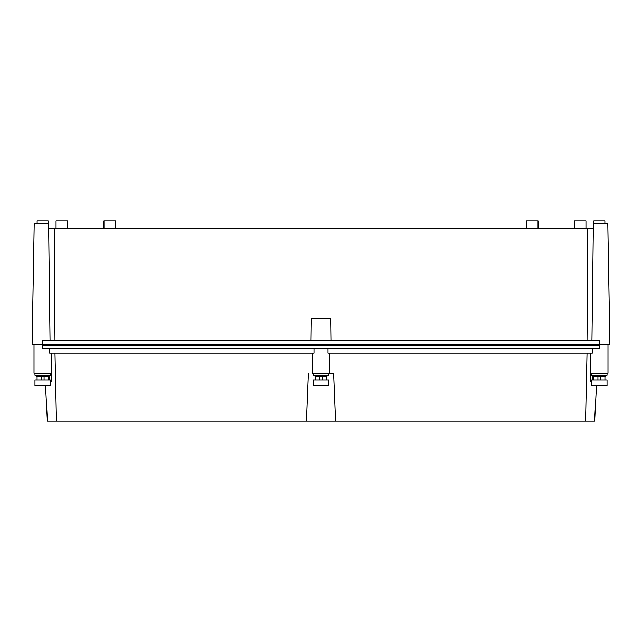 <?xml version="1.0" encoding="UTF-8"?>
<svg xmlns="http://www.w3.org/2000/svg" width="642" height="642" viewBox="0 0 642 642"><rect width="100%" height="100%" fill="white"/><g stroke="black" fill="none" stroke-linecap="round" stroke-linejoin="round"><path stroke-width="0.96" d="M607.027 373.219L607.027 375.281L591.691 375.281L591.691 373.219M591.691 375.281L593.609 376.381L605.109 376.381L607.027 375.281M593.794 379.928L593.794 376.381M597.919 379.928L597.919 376.381M604.924 379.928L604.924 376.381M600.8 379.928L600.8 376.381M607.027 379.928L591.691 379.928L591.691 385.682L607.027 385.682L607.027 379.928M50.309 373.219L50.309 375.281L34.973 375.281L34.973 373.219M34.973 375.281L36.891 376.381L48.391 376.381L50.309 375.281M37.076 379.928L37.076 376.381M41.2 379.928L41.2 376.381M48.206 379.928L48.206 376.381M44.081 379.928L44.081 376.381M50.309 379.928L34.973 379.928L34.973 385.682L50.309 385.682L50.309 379.928M328.664 373.219L328.664 375.281L313.336 375.281L313.336 373.219M313.336 375.281L315.254 376.381L326.746 376.381L328.664 375.281M315.431 379.928L315.431 376.381M319.564 379.928L319.564 376.381M326.569 379.928L326.569 376.381M322.436 379.928L322.436 376.381M328.664 379.928L313.336 379.928L313.336 385.682L328.664 385.682L328.664 379.928M593.401 223.264L593.336 228.536L593.401 223.264L607.781 223.264L609.9 344.473L32.1 344.473L34.219 223.264L48.599 223.264L50.044 340.645M54.963 228.536L54.161 339.995L54.161 228.536L593.336 228.536L591.956 340.645L599.363 340.645L42.637 340.645L42.637 344.473M48.599 223.264L48.664 228.536L54.161 228.536M54.161 339.995L54.161 340.645M587.037 228.536L587.839 339.995L587.839 228.536M587.839 339.995L587.839 340.645M593.85 223.264L593.85 220.864L604.868 220.864L604.868 223.264M311.057 340.645L311.338 318.601L330.662 318.601L330.943 340.645M37.132 223.264L37.132 220.864L48.15 220.864L48.15 223.264M56.055 228.536L56.055 220.864L67.554 220.864L67.554 228.536M103.964 228.536L103.964 220.864L115.464 220.864L115.464 228.536M526.536 228.536L526.536 220.864L538.036 220.864L538.036 228.536M574.446 228.536L574.446 220.864L585.945 220.864L585.945 228.536M49.667 373.219L34.018 373.219L34.018 344.473M49.651 344.473L49.651 345.436M313.994 345.436L313.994 344.473M328.006 345.436L328.006 344.473M592.349 344.473L592.349 345.436M590.736 353.1L590.736 373.219L607.982 373.219L607.982 344.473M592.349 348.309L592.349 353.1L328.006 353.1L328.006 348.309M596.482 385.682L594.62 421.136L335.573 421.136L333.615 373.219L329.33 373.219M49.651 348.309L49.651 353.1L313.994 353.1L313.994 348.309M42.637 348.309L599.363 348.309L599.363 345.436L42.637 345.436L42.637 348.309M312.67 373.219L333.615 373.219M308.385 373.219L306.427 421.136L335.573 421.136M306.427 421.136L47.38 421.136L45.518 385.682M590.841 373.219L590.544 381.268L591.691 381.268M587.021 353.1L585.544 421.136M54.979 353.1L56.456 421.136M51.159 373.219L51.456 381.268L50.309 381.268M49.619 379.928L49.619 375.674M592.381 379.928L592.381 375.674M329.627 373.219L329.627 353.1M312.373 373.219L312.373 353.1M599.363 340.645L599.363 344.473M51.264 353.1L51.264 373.219"/></g></svg>
